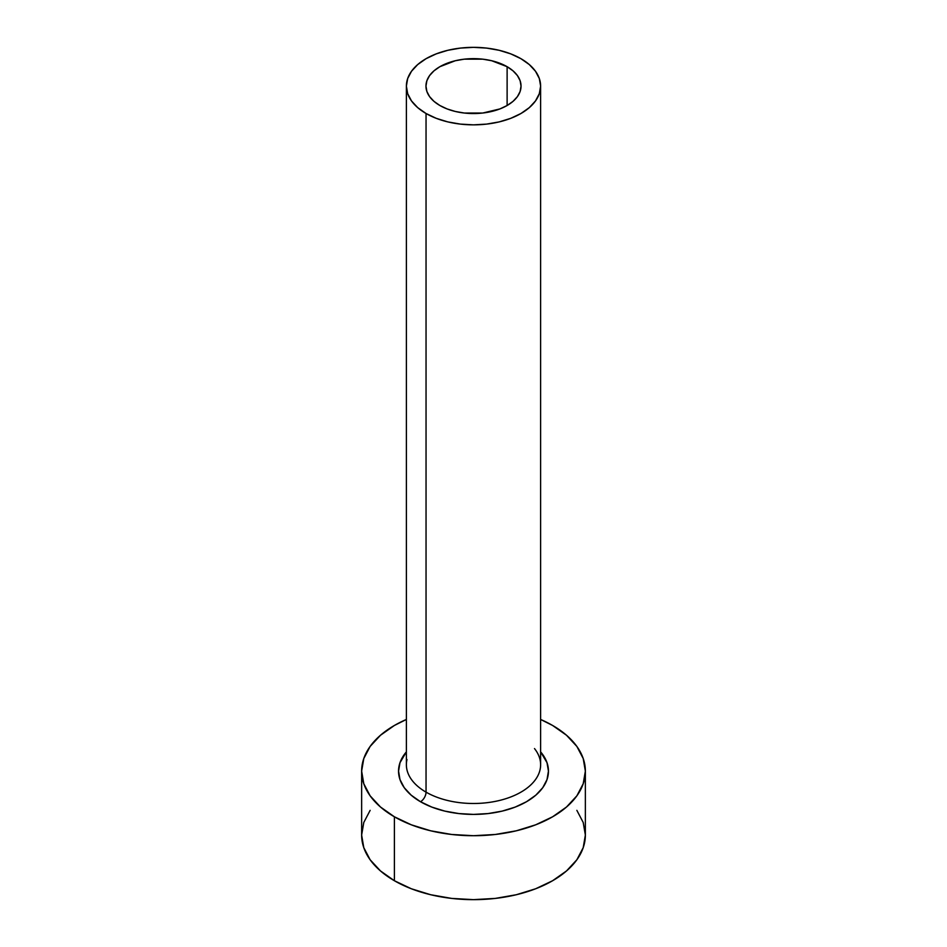 <?xml version="1.0" encoding="UTF-8"?>
<svg xmlns="http://www.w3.org/2000/svg" width="947" height="947" viewBox="0 0 947 947"><rect width="100%" height="100%" fill="white"/><g stroke="black" fill="none" stroke-linecap="round" stroke-linejoin="round"><path stroke-width="1.42" d="M439.882 105.508A47.539 27.451 180 0 1 425.961 86.106A47.539 27.451 180 0 1 455.306 60.738A47.539 27.451 180 0 1 507.118 66.692L507.118 105.508L499.909 108.929L482.781 113.024L464.219 113.024L455.306 111.462L447.091 108.929L439.882 105.508L433.975 101.353L429.571 96.606L426.872 91.457L425.961 86.106L426.872 80.744L429.571 75.594L433.975 70.847L439.882 66.692L455.306 60.738L464.219 59.176L482.781 59.176L491.694 60.738L507.118 66.692L513.025 70.847L517.429 75.594L520.128 80.744L521.039 86.106L520.128 91.457L517.429 96.606L513.025 101.353L507.118 105.508L507.118 66.692A47.539 27.451 180 0 1 521.039 86.106A47.539 27.451 180 0 1 491.694 111.462A47.539 27.451 180 0 1 439.882 105.508M406.985 759.53A67.119 38.756 0 0 0 426.043 792.142A7.825 4.522 -60 0 1 420.504 801.73A74.943 43.266 180 0 1 406.381 751.871L399.989 762.69L398.557 771.13L399.989 779.57L404.251 787.691L411.187 795.172L420.504 801.73A7.825 4.522 120 0 0 426.043 792.142A67.119 38.756 0 0 0 499.187 800.535A67.119 38.756 0 0 0 540.619 764.738L540.619 86.106A67.119 38.756 180 0 1 499.187 121.903A67.119 38.756 180 0 1 426.043 113.498L426.043 792.142L426.043 113.498A67.119 38.756 180 0 1 406.381 86.106A67.119 38.756 180 0 1 447.813 50.298A67.119 38.756 180 0 1 520.957 58.702A67.119 38.756 180 0 1 540.619 86.106L539.328 78.542L535.505 71.274L529.302 64.574L520.957 58.702L510.788 53.884L499.187 50.298L486.592 48.096L473.5 47.35L460.408 48.096L447.813 50.298L436.212 53.884L426.043 58.702L417.698 64.574L411.495 71.274L407.672 78.542L406.381 86.106L407.672 93.658L411.495 100.927L417.698 107.627L426.043 113.498L436.212 118.316L447.813 121.903L460.408 124.104L473.5 124.85L486.592 124.104L499.187 121.903L510.788 118.316L520.957 113.498L529.302 107.627L535.505 100.927L539.328 93.658L540.619 86.106M370.147 810.348L363.79 822.47L361.636 835.065A111.864 64.585 0 0 0 394.402 880.734L394.402 816.799L411.353 824.825L430.696 830.803L451.672 834.473L473.5 835.716L495.328 834.473L516.304 830.803L535.647 824.825L552.598 816.799L566.507 807.01L576.853 795.847L583.21 783.725L585.364 771.13L583.21 758.535L576.853 746.414L566.507 735.251L552.598 725.461L540.619 719.46A111.864 64.585 180 0 1 552.598 725.461A111.864 64.585 180 0 1 585.364 771.13A111.864 64.585 180 0 1 516.304 830.803A111.864 64.585 180 0 1 394.402 816.799L394.402 880.734A111.864 64.585 0 0 0 516.304 894.737A111.864 64.585 0 0 0 585.364 835.065L583.21 822.47L576.853 810.348M394.402 816.799A111.864 64.585 180 0 1 361.636 771.13A111.864 64.585 180 0 1 406.381 719.46L394.402 725.461L380.493 735.251L370.147 746.414L363.79 758.535L361.636 771.13L363.79 783.725L370.147 795.847L380.493 807.01L394.402 816.799M540.619 751.871L547.011 762.69L548.443 771.13L547.011 779.57L542.749 787.691L535.813 795.172L526.496 801.73L515.144 807.104L502.182 811.106L488.119 813.568L473.5 814.396L458.881 813.568L444.818 811.106L431.856 807.104L420.504 801.73A74.943 43.266 180 0 0 517.251 806.264A74.943 43.266 180 0 0 540.619 751.871M361.636 771.13L361.636 835.065L363.79 847.66L370.147 859.781L380.493 870.944L394.402 880.734L411.353 888.771L430.696 894.737L451.672 898.407L473.5 899.65L495.328 898.407L516.304 894.737L535.647 888.771L552.598 880.734L566.507 870.944L576.853 859.781L583.21 847.66L585.364 835.065L585.364 771.13M406.381 86.106L406.381 764.738A67.119 38.756 0 0 0 426.043 792.142A67.119 38.756 0 0 0 494.95 801.458A67.119 38.756 0 0 0 540.015 769.947A67.119 38.756 0 0 0 534.499 748.58"/></g></svg>
